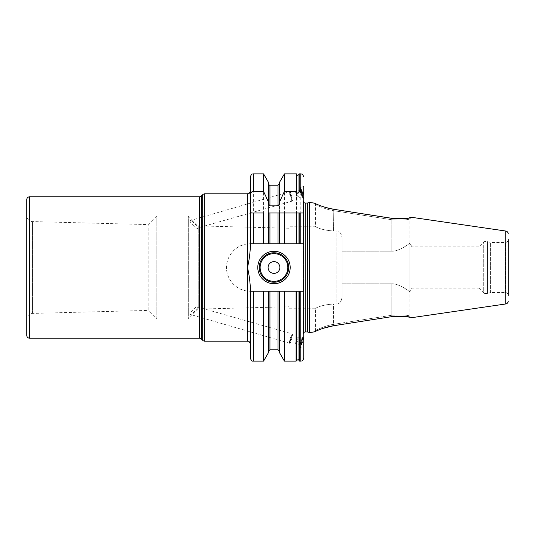 <?xml version="1.0" encoding="UTF-8"?>
<svg xmlns="http://www.w3.org/2000/svg" width="535" height="535" viewBox="0 0 535 535"><rect width="100%" height="100%" fill="white"/><g stroke="black" fill="none" stroke-linecap="round" stroke-linejoin="round"><path stroke-width="0.4" stroke-dasharray="2.67 2.01" d="M250.407 246.454L250.407 176.811M296.651 360.724L296.651 291.221L250.407 291.221L250.407 344.119L250.407 288.546M247.464 193.83L247.464 243.947L303.746 243.779L299.179 243.779L303.746 243.779L303.746 291.221L250.407 291.221L250.407 358.189M296.524 173.868L296.524 243.779L279.511 243.779L299.179 243.779L299.179 173.868M279.511 182.348L279.511 243.779L250.407 243.779A23.721 23.721 0 0 0 226.539 267.5A23.721 23.721 0 0 0 250.407 291.221L247.464 291.053L247.464 341.169M299.613 361.132L299.613 291.221L303.746 291.221L303.439 201.013A1.766 1.766 0 0 0 303.419 201.26L303.419 333.74A1.766 1.766 0 0 0 303.439 333.987L303.746 291.221L296.724 291.221L296.724 360.483M259.248 267.5A14.733 14.733 0 0 0 273.98 282.233A14.733 14.733 0 0 0 288.719 267.5A14.733 14.733 0 0 0 273.98 252.767A14.733 14.733 0 0 0 259.248 267.5A14.733 14.733 0 0 0 273.98 282.233A14.733 14.733 0 0 0 288.719 267.5M247.464 243.947C236.049 244.863 226.071 256.185 226.539 267.5C226.071 278.815 236.049 290.137 247.464 291.053M26.75 335.278L26.75 199.722M26.75 319.308L26.75 215.692L26.75 319.308A5.892 5.892 0 0 1 32.488 313.416L148.155 310.414L148.155 224.586L148.155 310.414L156.808 319.067L156.808 215.933L188.3 215.933L198.251 225.884L198.251 309.116L289.014 306.756L289.014 228.244L198.251 225.884L198.251 309.116L188.3 319.067L188.3 215.933L188.3 319.067L156.808 319.067L156.808 215.933L148.155 224.586L32.488 221.584A5.892 5.892 0 0 1 26.75 215.692M189.999 220.641C189.37 222.48 198.151 230.605 197.783 227.957C198.084 226.445 189.383 218.133 189.999 220.641L289.863 191.664A4.862 0.488 -106 0 0 289.823 191.704A4.862 0.488 -106 0 0 289.783 191.971A4.862 0.488 -106 0 0 290.9 197.02A4.862 0.488 -106 0 0 292.498 200.999A4.862 0.488 -106 0 0 292.551 201.013A4.862 0.488 -106 0 0 292.625 200.705A4.862 0.488 -106 0 0 291.441 195.429A4.862 0.488 -106 0 0 289.863 191.664M292.551 201.013L197.783 227.957M197.783 307.043C198.09 308.555 189.383 316.867 189.999 314.359C189.37 312.52 198.151 304.402 197.783 307.043L292.551 333.987A4.862 0.488 106 0 0 292.498 334A4.862 0.488 106 0 0 290.9 337.98A4.862 0.488 106 0 0 289.783 343.029A4.862 0.488 106 0 0 289.823 343.296A4.862 0.488 106 0 0 289.863 343.336A4.862 0.488 106 0 0 291.441 339.571A4.862 0.488 106 0 0 292.625 334.295A4.862 0.488 106 0 0 292.551 333.987M289.863 343.336L189.999 314.359M289.014 306.756L289.014 228.244M289.014 226.766L289.014 308.234L289.014 226.766L315.53 226.766C315.209 226.111 319.054 229.996 333.566 230.98C319.328 230.063 315.189 226.124 315.53 226.766L315.53 204.571C314.961 204.263 324.11 209.165 333.566 210.67C324.103 209.165 314.954 204.263 315.53 204.571L314.272 203.113L315.944 203.868M336.161 230.98L333.566 230.98L336.161 230.98C339.304 230.779 341.27 233.013 342.052 237.694C341.27 233.013 339.304 230.779 336.161 230.98L336.161 304.02L333.566 304.02C319.107 304.99 315.202 308.889 315.53 308.234C315.195 308.876 319.275 304.95 333.566 304.02L333.566 324.33C324.096 325.835 314.954 330.737 315.53 330.429C314.961 330.737 324.11 325.835 333.566 324.33L391.794 315.262L333.566 324.33L333.78 325.708L333.566 304.02L336.161 304.02C339.304 304.221 341.27 301.987 342.052 297.306L342.052 237.694L342.052 297.306C341.27 301.987 339.304 304.221 336.161 304.02L336.161 230.98M289.014 308.234L315.53 308.234L315.53 330.429L314.272 331.887M323.2 328.309L320.9 329.119M319.341 329.714L318.954 329.868M317.228 330.576L315.931 331.138M309.638 332.563L309.638 202.437M317.228 204.423L318.954 205.132M319.341 205.286L320.933 205.888M323.207 206.691L325.715 207.48M394.669 218.735L397.244 218.915M398.414 218.955L399.785 218.955M402.153 218.862L404.386 218.661M406.413 218.38L407.83 218.133M408.245 218.053L409.589 217.772M394.669 316.265L392.015 316.613L391.794 315.262C402.367 314.714 408.379 315.041 409.83 316.245L411.515 317.703L409.569 317.228M406.439 316.62L404.366 316.339M402.153 316.138L399.772 316.045M398.488 316.045L397.251 316.085M411.515 217.297L409.83 218.755C408.345 219.965 402.333 220.293 391.794 219.738L333.566 210.67L391.794 219.738C402.367 220.286 408.379 219.959 409.83 218.755L409.83 243.191L411.957 246.876L411.957 288.124L409.83 291.809L409.83 243.191C410.987 242.241 399.832 251.544 391.794 251.196C399.846 251.544 410.98 242.241 409.83 243.191L409.83 291.809C410.98 292.759 399.846 283.456 391.794 283.804C399.832 283.456 410.987 292.759 409.83 291.809L409.83 316.245C408.345 315.035 402.333 314.707 391.794 315.262L392.008 316.613M391.794 283.804L342.052 283.804L391.794 283.804L391.794 315.262L391.794 283.804M391.794 251.196L342.052 251.196L391.794 251.196L391.794 219.738L391.794 251.196M478.932 246.876L411.957 246.876L411.957 288.124L478.932 288.124L478.932 246.876L478.932 288.124L483.72 292.912L483.72 242.087L478.932 246.876M484.971 293.434A1.766 1.766 0 0 1 483.72 292.912L483.72 242.087A1.766 1.766 0 0 1 484.971 241.566L487.037 241.566A1.766 1.766 0 0 1 487.492 241.626L490.568 242.455L490.568 292.545L487.492 293.374A1.766 1.766 0 0 1 487.037 293.434L484.971 293.434L484.971 241.566L484.971 293.434M490.568 292.545L490.568 242.455L505.301 242.455A2.949 2.949 0 0 0 508.25 239.506L508.25 295.494A2.949 2.949 180 0 0 505.301 292.545L490.568 292.545M392.008 218.387L391.794 219.738L392.008 218.387M333.78 209.292L333.566 230.98L333.78 209.292M303.746 202.284A1.766 1.766 0 0 1 303.419 201.26L303.419 333.74A1.766 1.766 0 0 1 303.746 332.716L303.746 283.109M303.746 251.891L303.746 198.813M278.033 185.21L278.033 243.779L269.934 243.779L269.934 185.21M268.456 203.909L268.456 243.779L250.407 243.779M303.746 243.779L303.746 186.802M303.746 348.198L303.646 335.953A6.039 0.602 -74 0 1 303.746 336.328A6.039 0.602 106 0 1 302.275 342.888A6.039 0.602 106 0 1 300.309 347.563L303.746 348.553M303.646 199.047L303.746 198.672A6.039 0.602 -106 0 1 303.646 199.047A6.039 0.602 -106 0 1 303.519 198.987A6.039 0.602 -106 0 1 301.533 193.871A6.039 0.602 -106 0 1 300.215 187.812A6.039 0.602 74 0 1 300.235 187.558A6.039 0.602 74 0 1 300.309 187.437A6.039 0.602 74 0 1 302.275 192.112A6.039 0.602 74 0 1 303.746 198.672M250.407 291.221L279.511 291.221L279.511 352.652M298.978 360.483L298.978 291.221L279.511 291.221L279.511 351.261L279.511 291.221M299.613 291.221L299.052 291.221L299.052 360.724M284.406 173.868L284.406 243.779M284.406 291.221L284.406 361.132M268.456 182.348L268.456 243.779L268.456 212.983L279.511 212.983L279.511 243.779L279.511 203.909M300.797 212.983L284.406 212.983M263.561 212.983L253.356 212.983M268.456 291.221L268.456 352.652M263.561 291.221L263.561 361.132M263.561 173.868L263.561 243.779M302.69 336.823A5.016 0.502 106 0 0 301.044 341.069A5.016 0.502 106 0 0 299.948 346.098A5.016 0.502 106 0 0 299.968 346.312A5.016 0.502 106 0 0 300.082 346.399A5.016 0.502 106 0 0 301.727 342.293A5.016 0.502 106 0 0 302.877 337.09A5.016 0.502 106 0 0 302.837 336.816A5.016 0.502 106 0 0 302.69 336.823L303.519 336.013A6.039 0.602 -74 0 0 301.533 341.129A6.039 0.602 -74 0 0 300.215 347.188A6.039 0.602 106 0 0 300.235 347.442A6.039 0.602 106 0 0 300.309 347.563M300.81 345.998A4.42 0.441 106 0 1 300.683 345.73A4.42 0.441 -74 0 1 301.827 340.721A4.42 0.441 -74 0 1 303.238 337.545A4.42 0.441 -74 0 1 303.271 337.786A4.42 0.441 106 0 1 302.255 342.373A4.42 0.441 106 0 1 300.81 345.998L300.082 346.399M302.843 339.692L302.843 338.528L301.981 340.594L301.118 344.988L302.843 339.692L297.206 338.073L297.206 336.91L295.48 343.37L297.206 338.073M302.843 338.528L297.206 336.91M301.981 342.922L296.343 341.303M301.118 344.988L295.48 343.37M301.118 343.824L295.48 342.206M301.981 340.594L296.343 338.976M302.877 197.91A5.016 0.502 -106 0 0 301.727 192.707A5.016 0.502 -106 0 0 300.082 188.601A5.016 0.502 -106 0 0 299.968 188.688A5.016 0.502 -106 0 0 299.948 188.902A5.016 0.502 -106 0 0 301.044 193.931A5.016 0.502 -106 0 0 302.69 198.177A5.016 0.502 -106 0 0 302.837 198.184A5.016 0.502 -106 0 0 302.877 197.91M303.238 197.455A4.42 0.441 -106 0 1 301.827 194.279A4.42 0.441 -106 0 1 300.683 189.27A4.42 0.441 74 0 1 300.81 189.002A4.42 0.441 74 0 1 302.255 192.627A4.42 0.441 74 0 1 303.271 197.214A4.42 0.441 -106 0 1 303.238 197.455L302.837 198.184M302.843 196.472L301.118 190.012L302.843 196.472L297.206 198.09L295.48 191.63L297.206 198.09M302.843 195.308L297.206 196.927M301.981 194.406L296.343 196.024M301.981 192.078L296.343 193.697M301.118 190.012L295.48 191.63M301.118 191.176L295.48 192.794M289.475 342.654A4.34 0.435 106 0 1 289.435 342.42A4.34 0.435 -74 0 1 290.431 337.913A4.34 0.435 -74 0 1 291.856 334.355A4.34 0.435 -74 0 1 291.976 334.616A4.34 0.435 106 0 1 290.853 339.538A4.34 0.435 106 0 1 289.475 342.654L289.823 343.296M291.856 200.645A4.34 0.435 -106 0 1 290.431 197.087A4.34 0.435 -106 0 1 289.435 192.58A4.34 0.435 74 0 1 289.475 192.346A4.34 0.435 74 0 1 290.853 195.462A4.34 0.435 74 0 1 291.976 200.384A4.34 0.435 -106 0 1 291.856 200.645L292.498 200.999M204.778 341.169L204.778 193.83M202.691 340.307L202.691 194.693M201.474 195.917L201.474 339.083M199.388 196.78L199.388 338.22M29.699 338.22L29.699 196.78M32.488 313.416L32.488 221.584L32.488 313.416M505.729 303.967L505.729 231.033M487.037 293.434L487.037 241.566L487.037 293.434M487.492 293.374L487.492 241.626L487.492 293.374M505.301 292.545L505.301 242.455L505.301 292.545M307.665 332.034L307.665 202.966M307.204 331.974L307.204 203.026M305.184 331.974L305.184 203.026M303.439 333.987L303.439 201.013L303.439 333.987M253.356 243.779L253.356 173.868M253.356 361.132L253.356 291.221M296.724 174.517L296.724 243.779M300.797 173.868L300.797 243.779M296.089 291.221L296.089 361.132M300.797 291.221L300.797 361.132M298.978 243.779L298.978 174.517M278.033 291.221L278.033 349.79M269.934 349.79L269.934 291.221M303.238 337.545L302.837 336.816M299.968 346.312L300.235 347.442M303.746 186.447L300.309 187.437M299.968 188.688L300.235 187.558M300.81 189.002L300.082 188.601M302.69 198.177L303.519 198.987M291.856 334.355L292.498 334M289.475 192.346L289.823 191.704"/><path stroke-width="0.8" d="M250.407 195.028L250.407 176.811C251.811 172.785 252.487 174.43 253.356 173.868L253.356 191.376C251.597 191.55 250.614 192.767 250.407 195.028L250.407 243.779L269.934 243.779L268.456 243.779L268.456 212.983L284.406 212.983L279.511 212.983L279.511 243.779L269.934 243.779L269.934 212.983M284.406 361.132L284.406 291.221L296.089 291.221L296.089 361.132L284.406 361.132L279.511 352.652L279.511 291.221L253.356 291.221L253.356 361.132C252.105 361.446 251.122 360.463 250.407 358.189L250.407 288.546C249.979 280.788 248.996 273.773 247.464 267.5L247.464 193.83L204.778 193.83L204.778 341.169L247.464 341.169L247.464 267.5C249.009 261.16 249.992 254.145 250.407 246.454L250.407 243.779M299.179 212.983L299.179 243.779L296.524 243.779L296.724 212.983L300.797 212.983L300.797 243.779L296.724 243.779M300.797 291.221L299.613 291.221L299.613 361.132L300.797 361.132L300.797 291.221L303.746 291.221L303.746 358.189L303.746 212.983L300.797 212.983L303.746 212.983L303.746 186.447M299.613 361.132L299.052 360.724L298.978 291.221L299.613 291.221M296.724 360.483C298.824 358.764 298.891 360.523 298.978 360.483L298.978 291.221L296.651 291.221L296.651 360.724L296.724 291.221L296.089 291.221M257.776 267.5A16.21 16.21 0 0 1 273.98 251.289A16.21 16.21 0 0 1 290.191 267.5A16.21 16.21 0 0 1 273.98 283.71A16.21 16.21 0 0 1 257.776 267.5M259.248 267.5A14.733 14.733 0 0 1 273.98 252.767A14.733 14.733 0 0 1 288.719 267.5A14.733 14.733 0 0 1 273.98 282.233A14.733 14.733 0 0 1 259.248 267.5M268.088 267.5A5.892 5.892 0 0 0 273.98 273.392A5.892 5.892 0 0 0 279.879 267.5A5.892 5.892 0 0 0 273.98 261.608A5.892 5.892 0 0 0 268.088 267.5M204.778 193.83A2.949 2.949 0 0 0 202.691 194.693L202.691 340.307A2.949 2.949 0 0 0 204.778 341.169M201.474 339.083L201.474 195.917A2.949 2.949 0 0 1 199.388 196.78L29.699 196.78L29.699 338.22L199.388 338.22A2.949 2.949 0 0 1 201.474 339.083L202.691 340.307M201.474 195.917L202.691 194.693M29.699 338.22A2.949 2.949 0 0 1 26.75 335.278L26.75 199.722A2.949 2.949 0 0 1 29.699 196.78M315.931 331.138L314.272 331.887C313.657 332.195 323.548 327.219 333.78 325.708L392.008 316.613L333.78 325.708L323.2 328.309M320.9 329.119L319.341 329.714M318.954 329.868L317.228 330.576M303.746 336.187L303.746 332.716A1.766 1.766 0 0 1 305.184 331.974L307.204 331.974A1.766 1.766 0 0 1 307.665 332.034L309.638 332.563L314.272 331.887M309.638 332.563L309.638 202.437L314.272 203.113C313.644 202.798 323.541 207.781 333.78 209.292L394.669 218.735M315.944 203.868L317.228 204.423M318.954 205.132L319.341 205.286M320.933 205.888L323.207 206.691M325.715 207.48L333.78 209.292L392.008 218.387C403.41 218.915 409.91 218.547 411.515 217.297L505.729 231.033L505.729 303.967L411.515 317.703C409.95 316.452 403.443 316.091 392.008 316.613M397.244 218.915L398.414 218.955M399.785 218.955L402.153 218.862M404.386 218.661L406.413 218.38M407.83 218.133L408.245 218.053M409.589 217.772L411.515 217.297M409.569 317.228L406.439 316.62M404.366 316.339L402.153 316.138M399.772 316.045L398.488 316.045M397.251 316.085L394.669 316.265M508.25 239.506L508.25 295.494M508.25 301.051A2.949 2.949 0 0 1 505.729 303.967M508.25 233.949A2.949 2.949 0 0 0 505.729 231.033M303.746 202.284A1.766 1.766 0 0 0 305.184 203.026L307.204 203.026A1.766 1.766 0 0 0 307.665 202.966L309.638 202.437M303.746 348.198L303.746 336.328M263.561 243.779L263.561 212.983L250.407 212.983L253.356 212.983L253.356 243.779M253.356 291.221L250.407 291.221M300.797 243.779L303.746 243.779M278.033 212.983L278.033 243.779L284.406 243.779L284.406 212.983L296.724 212.983M296.524 212.983L296.524 243.779L284.406 243.779M296.724 192.172L296.724 174.517C296.938 174.443 296.617 176.236 298.978 174.517L298.978 192.172C298.249 193.53 297.5 193.53 296.724 192.172L296.524 173.868L284.406 173.868L284.406 191.376L296.524 191.376M303.746 195.028C303.539 192.767 302.556 191.55 300.797 191.376L299.179 191.376L299.179 173.868L300.797 173.868C301.827 174.785 301.767 172.123 303.746 176.811M279.511 291.221L284.406 291.221M284.406 173.868L279.511 182.348L279.511 202.083L284.406 191.376M279.511 202.083L279.511 203.909L278.033 205.861L269.934 205.861L268.456 203.909L268.456 202.083L263.561 191.376L253.356 191.376M298.978 192.172L299.179 191.376M263.561 191.376L263.561 173.868L268.456 182.348L268.456 202.083M268.456 291.221L268.456 352.652L263.561 361.132L263.561 291.221M260.13 267.5A13.85 13.85 0 0 0 273.98 281.35A13.85 13.85 0 0 0 287.83 267.5A13.85 13.85 0 0 0 273.98 253.65A13.85 13.85 0 0 0 260.13 267.5M199.388 338.22L199.388 196.78M307.665 332.034L307.665 202.966M307.204 331.974L307.204 203.026M305.184 331.974L305.184 203.026M300.797 191.376L300.797 173.868M298.978 243.779L298.978 212.983M278.033 205.861L278.033 185.21L279.511 183.739M279.511 351.261L278.033 349.79L278.033 291.221M269.934 291.221L269.934 349.79L268.456 351.261M278.033 185.21L269.934 185.21L269.934 205.861M247.464 193.83C248.407 193.262 249.089 194.84 250.407 190.881M247.464 341.169C248.233 341.718 248.909 340.013 250.407 344.119M296.724 174.517L296.524 173.868M278.033 349.79L269.934 349.79M269.934 185.21C269.593 185.518 269.098 185.03 268.456 183.739M263.561 361.132L253.356 361.132M263.561 173.868L253.356 173.868M296.089 361.132L296.651 360.724M300.797 361.132C301.673 360.57 302.342 362.215 303.746 358.189M298.978 174.517L299.179 173.868"/></g></svg>
